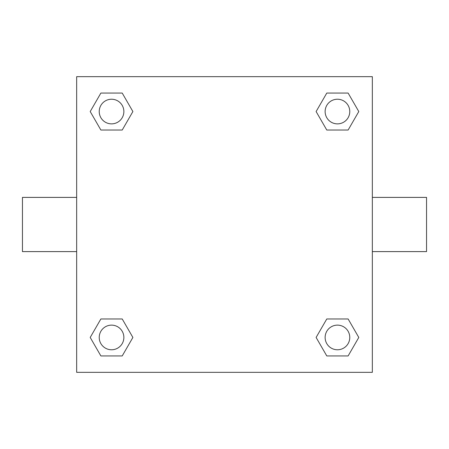 <?xml version="1.0" encoding="UTF-8"?>
<svg xmlns="http://www.w3.org/2000/svg" width="449" height="449" viewBox="0 0 449 449"><rect width="100%" height="100%" fill="white"/><g stroke="black" fill="none" stroke-linecap="round" stroke-linejoin="round"><path stroke-width="0.67" d="M372.339 197.397L426.55 197.397L426.55 251.603L372.339 251.603M76.661 251.603L22.45 251.603L22.45 197.397L76.661 197.397M76.661 76.661L372.339 76.661L372.339 372.339L76.661 372.339L76.661 76.661M100.879 318.97L122.218 318.97L132.887 337.452L122.218 355.934L100.879 355.934L90.21 337.452L100.879 318.97L122.218 318.97L100.879 318.97M326.782 93.066L348.121 93.066L358.79 111.548L348.121 130.03L326.782 130.03L316.113 111.548L326.782 93.066L348.121 93.066L326.782 93.066M100.879 93.066L122.218 93.066L132.887 111.548L122.218 130.03L100.879 130.03L90.21 111.548L100.879 93.066L122.218 93.066L100.879 93.066M326.782 318.97L348.121 318.97L358.79 337.452L348.121 355.934L326.782 355.934L316.113 337.452L326.782 318.97L348.121 318.97L326.782 318.97M348.121 355.934L326.782 355.934L348.121 355.934M349.771 337.452A12.319 12.319 0 0 0 331.289 326.782A12.319 12.319 0 0 0 331.289 348.121A12.319 12.319 0 0 0 349.771 337.452M122.218 355.934L100.879 355.934L122.218 355.934M123.868 337.452A12.319 12.319 0 0 0 105.392 326.782A12.319 12.319 0 0 0 105.392 348.121A12.319 12.319 0 0 0 123.868 337.452M348.121 130.03L326.782 130.03L348.121 130.03M349.771 111.548A12.319 12.319 0 0 0 331.289 100.879A12.319 12.319 0 0 0 331.289 122.218A12.319 12.319 0 0 0 349.771 111.548M122.218 130.03L100.879 130.03L122.218 130.03M123.868 111.548A12.319 12.319 0 0 0 105.392 100.879A12.319 12.319 0 0 0 105.392 122.218A12.319 12.319 0 0 0 123.868 111.548"/></g></svg>
